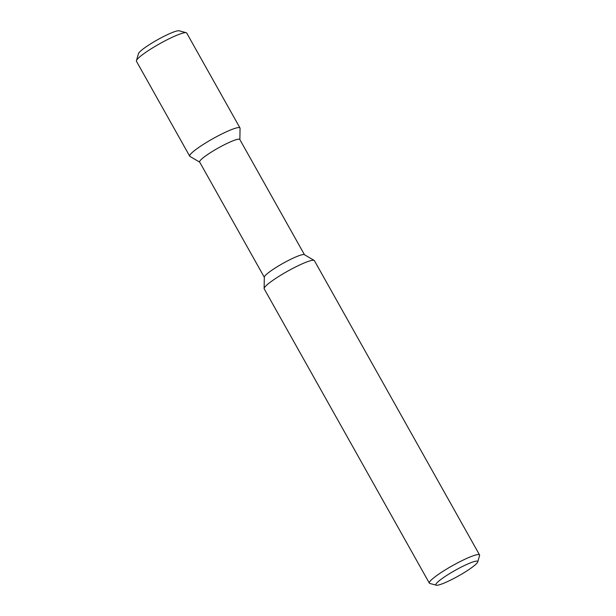<?xml version="1.0" encoding="UTF-8"?>
<svg xmlns="http://www.w3.org/2000/svg" width="616" height="616" viewBox="0 0 616 616"><rect width="100%" height="100%" fill="white"/><g stroke="black" fill="none" stroke-linecap="round" stroke-linejoin="round"><path stroke-width="0.92" d="M186.225 32.717A28.821 3.912 -29.3 0 0 170.555 38.061A28.821 3.912 150.7 0 0 136.421 60.661L138.469 53.631A23.547 3.196 -29.3 0 1 166.351 35.166A23.547 3.196 -29.3 0 1 179.148 30.8L186.225 32.717A28.821 3.912 -29.3 0 1 186.717 33.048L239.994 127.974A28.821 3.912 -29.3 0 1 240.063 128.29L239.863 139.593M136.421 60.661A28.821 3.912 150.7 0 0 136.444 61.261L189.713 156.187A28.821 3.912 150.7 0 0 189.944 156.41L199.7 162.131M239.994 127.974A28.821 3.912 -29.3 0 0 223.824 132.987A28.821 3.912 150.7 0 0 189.713 156.187M264.31 277.277L199.638 162.023A23.031 3.126 150.7 0 1 226.888 143.489A23.031 3.126 -29.3 0 1 239.801 139.486L304.481 254.731M314.168 260.414L304.358 254.662A23.031 3.126 -29.3 0 0 291.622 258.851A23.031 3.126 150.7 0 0 264.318 277.131L264.118 288.504A28.783 3.904 -29.3 0 1 298.252 265.65A28.783 3.904 -29.3 0 1 314.168 260.414A28.783 3.904 -29.3 0 1 314.391 260.637L479.556 554.947A28.783 3.904 -29.3 0 1 479.579 555.547L477.716 561.946A23.985 3.257 -29.3 0 1 449.31 580.749A23.985 3.257 150.7 0 1 436.274 585.2L429.845 583.46A28.783 3.904 150.7 0 1 429.344 583.121L264.187 288.812A28.783 3.904 -29.3 0 1 264.118 288.504M479.556 554.947A28.783 3.904 -29.3 0 0 463.409 559.959A28.783 3.904 150.7 0 0 429.344 583.121M436.274 585.2A23.985 3.257 150.7 0 1 443.097 577.854A23.985 3.257 150.7 0 1 464.241 565.611A23.985 3.257 -29.3 0 1 477.716 561.946"/></g></svg>
